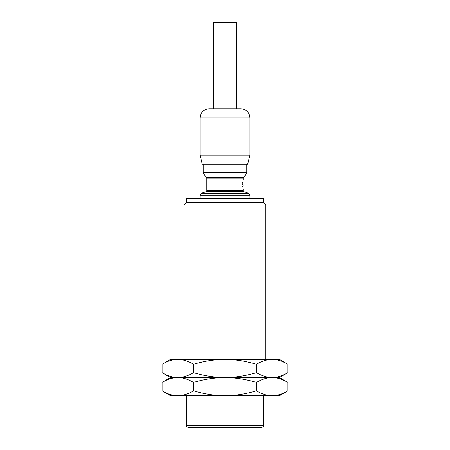 <?xml version="1.0" encoding="UTF-8"?>
<svg xmlns="http://www.w3.org/2000/svg" width="450" height="450" viewBox="0 0 450 450"><rect width="100%" height="100%" fill="white"/><g stroke="black" fill="none" stroke-linecap="round" stroke-linejoin="round"><path stroke-width="0.67" d="M265.866 359.392L265.866 205.02L184.134 205.02L186.407 202.753L263.593 202.753L263.593 198.214L186.407 198.214L186.407 202.753M242.584 184.59C243.214 190.446 243.214 190.446 242.584 184.59C243.214 178.734 243.214 178.734 242.584 184.59M202.297 164.16L247.703 164.16L249.969 155.081L200.031 155.081L202.297 164.16M240.891 108.765L209.109 108.765C203.591 109.305 200.565 112.331 200.031 117.849L249.969 117.849C249.435 112.331 246.409 109.305 240.891 108.765M236.351 108.765L236.351 22.5L213.649 22.5L213.649 108.765M162.084 364.264C167.518 361.046 172.761 359.421 177.817 359.392C182.869 359.421 188.111 361.046 193.545 364.264C204.317 361.058 214.802 359.438 225 359.392L272.183 359.392C267.131 359.421 261.889 361.046 256.455 364.264C245.666 361.058 235.181 359.432 225 359.392L170.516 359.392L162.084 364.264L162.084 372.69C167.518 375.907 172.761 377.527 177.817 377.556L170.516 377.556L162.084 372.69M287.916 364.264C282.482 361.046 277.239 359.421 272.183 359.392L279.484 359.392L287.916 364.264L287.916 372.69C282.482 375.907 277.239 377.527 272.183 377.556L177.817 377.556C172.761 377.584 167.518 379.204 162.084 382.421L162.084 390.853L170.516 395.719L177.817 395.719C172.761 395.691 167.518 394.065 162.084 390.853M166.208 362.132L167.608 361.53M169.132 360.956L169.813 360.726M171.546 360.219L173.171 359.848M174.178 359.674L175.421 359.516M193.545 364.264L193.545 372.69C188.111 375.907 182.869 377.527 177.817 377.556C182.869 377.584 188.111 379.204 193.545 382.421L193.545 390.853C188.111 394.065 182.869 395.691 177.817 395.719L225 395.719C214.802 395.674 204.317 394.054 193.545 390.853M287.916 372.69L279.484 377.556L272.183 377.556C267.131 377.584 261.889 379.204 256.455 382.421C245.666 379.221 235.181 377.595 225 377.556C214.802 377.511 204.317 375.891 193.545 372.69M166.208 374.822L167.608 375.418M169.132 375.998L169.813 376.228M171.546 376.734L173.171 377.1M174.178 377.274L175.421 377.432M279.484 377.556L287.916 382.421C282.482 379.204 277.239 377.584 272.183 377.556C267.131 377.527 261.889 375.907 256.455 372.69C245.666 375.896 235.181 377.516 225 377.556C214.802 377.601 204.317 379.221 193.545 382.421M166.208 380.295L167.608 379.693M169.132 379.114L169.813 378.883M171.546 378.377L173.171 378.011M174.178 377.837L175.421 377.679M256.455 390.853C245.666 394.054 235.181 395.679 225 395.719L279.484 395.719L287.916 390.853C282.482 394.065 277.239 395.691 272.183 395.719C267.131 395.691 261.889 394.065 256.455 390.853L256.455 382.421M256.455 364.264L256.455 372.69M274.995 377.387L275.822 377.274M280.187 376.228L281.576 375.739M282.392 375.418L284.271 374.603M274.995 377.724L275.822 377.837M280.187 378.883L281.576 379.373M282.392 379.693L284.271 380.514M274.995 359.561L275.822 359.674M280.187 360.726L281.576 361.209M282.392 361.53L284.271 362.351M166.208 392.979L167.608 393.581M169.132 394.161L169.813 394.386M171.546 394.897L173.171 395.263M174.178 395.438L175.421 395.595M263.593 425.228C263.458 426.611 262.704 427.365 261.321 427.5L188.679 427.5C187.296 427.365 186.542 426.611 186.407 425.228L263.593 425.228L263.593 395.719M274.989 395.55L275.822 395.438M280.187 394.386L281.576 393.902M282.392 393.581L284.271 392.76M287.916 382.421L287.916 390.853M249.969 198.214L249.969 195.306L200.031 195.306L200.031 198.214M201.583 193.157L248.417 193.157L243.782 191.61L206.218 191.61L201.583 193.157L200.031 195.306M206.218 191.61L206.837 190.749L243.163 190.749L243.782 191.61M206.837 178.099L206.64 177.531L243.36 177.531L243.163 178.099L206.837 178.099L206.837 190.749M243.36 177.531L246.296 173.863L203.704 173.863L206.64 177.531M203.209 164.16L203.209 172.446L246.791 172.446L246.791 164.16M265.866 205.02L263.593 202.753M249.969 195.306L248.417 193.157M243.163 190.749L243.163 189.129M243.163 178.099L243.163 180.051M203.209 172.446L203.704 173.863M246.296 173.863L246.791 172.446M200.031 117.849L200.031 155.081M249.969 155.081L249.969 117.849M242.696 186.587L243.118 185.203L242.696 182.593M184.134 359.392L184.134 205.02M170.516 377.556L162.084 382.421M186.407 395.719L186.407 425.228"/></g></svg>

